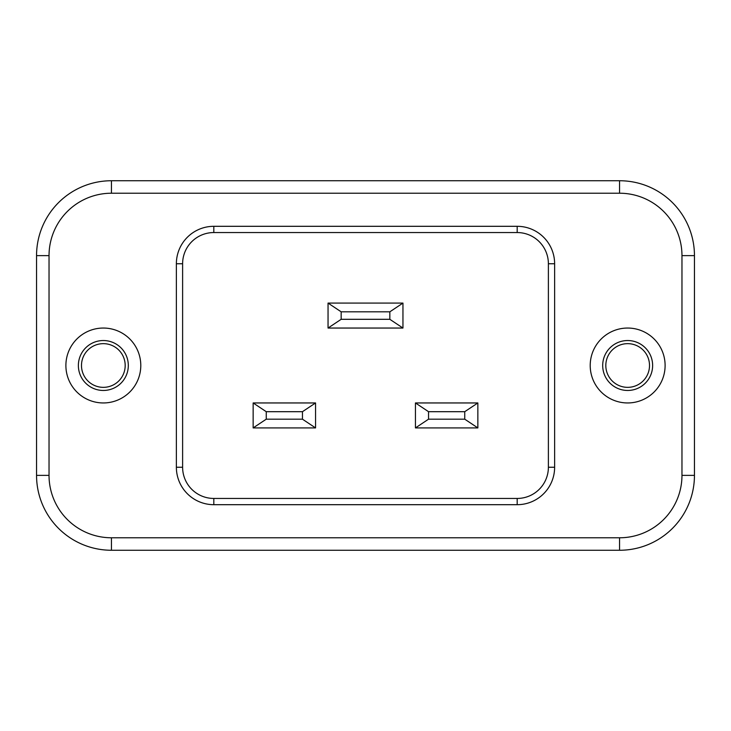 <?xml version="1.0" encoding="UTF-8"?>
<svg xmlns="http://www.w3.org/2000/svg" width="731" height="731" viewBox="0 0 731 731"><rect width="100%" height="100%" fill="white"/><g stroke="black" fill="none" stroke-linecap="round" stroke-linejoin="round"><path stroke-width="1.1" d="M125.184 365.5A21.848 21.848 0 0 0 103.336 343.652A21.848 21.848 0 0 0 81.488 365.5A21.848 21.848 0 0 0 103.336 387.348A21.848 21.848 0 0 0 125.184 365.5M128.309 365.5A24.964 24.964 0 0 0 103.336 340.536A24.964 24.964 0 0 0 78.372 365.5A24.964 24.964 0 0 0 103.336 390.464A24.964 24.964 0 0 0 128.309 365.5M140.791 365.5A37.455 37.455 0 0 0 103.336 328.045A37.455 37.455 0 0 0 65.891 365.5A37.455 37.455 0 0 0 103.336 402.955A37.455 37.455 0 0 0 140.791 365.5M649.512 365.5A21.848 21.848 0 0 1 627.664 387.348A21.848 21.848 0 0 1 605.816 365.5A21.848 21.848 0 0 1 627.664 343.652A21.848 21.848 0 0 1 649.512 365.5M652.628 365.5A24.964 24.964 0 0 1 627.664 390.464A24.964 24.964 0 0 1 602.691 365.5A24.964 24.964 0 0 1 627.664 340.536A24.964 24.964 0 0 1 652.628 365.5M665.109 365.5A37.455 37.455 0 0 1 627.664 402.955A37.455 37.455 0 0 1 590.209 365.5A37.455 37.455 0 0 1 627.664 328.045A37.455 37.455 0 0 1 665.109 365.5M49.032 255.64L36.55 255.64A74.9 74.9 0 0 1 111.45 180.74L619.55 180.74A74.9 74.9 0 0 1 694.45 255.64L694.45 475.36A74.9 74.9 0 0 1 619.55 550.26L111.45 550.26A74.9 74.9 0 0 1 36.55 475.36L36.55 255.64A74.9 74.9 0 0 1 111.45 180.74L111.45 193.222A62.418 62.418 0 0 0 49.032 255.64L49.032 475.36A62.418 62.418 0 0 0 111.45 537.778L619.55 537.778A62.418 62.418 0 0 0 681.968 475.36L681.968 255.64A62.418 62.418 0 0 0 619.55 193.222L111.45 193.222M554.628 263.754L548.387 263.754A31.214 31.214 0 0 0 517.183 232.549L213.817 232.549A31.214 31.214 0 0 0 182.613 263.754L182.613 467.246A31.214 31.214 0 0 0 213.817 498.451L517.183 498.451A31.214 31.214 0 0 0 548.387 467.246L548.387 263.754A31.214 31.214 0 0 0 517.183 232.549L213.817 232.549A31.214 31.214 0 0 0 182.613 263.754L182.613 467.246A31.214 31.214 0 0 0 213.817 498.451L213.817 504.692A37.455 37.455 0 0 1 176.372 467.246L176.372 263.754A37.455 37.455 0 0 1 213.817 226.308L517.183 226.308A37.455 37.455 0 0 1 554.628 263.754L554.628 467.246A37.455 37.455 0 0 1 517.183 504.692L213.817 504.692M328.045 303.082L328.045 328.045L341.158 319.31L341.158 311.817L328.045 303.082L402.955 303.082L402.955 328.045L389.842 319.31L341.158 319.31M341.158 311.817L389.842 311.817L389.842 319.31M389.842 311.817L402.955 303.082M402.955 328.045L328.045 328.045M253.145 402.955L253.145 427.918L266.258 419.183L266.258 411.69L253.145 402.955L315.564 402.955L315.564 427.918L302.46 419.183L266.258 419.183M266.258 411.69L302.46 411.69L302.46 419.183M302.46 411.69L315.564 402.955M315.564 427.918L253.145 427.918M415.436 402.955L415.436 427.918L428.54 419.183L428.54 411.69L415.436 402.955L477.855 402.955L477.855 427.918L464.742 419.183L428.54 419.183M428.54 411.69L464.742 411.69L464.742 419.183M464.742 411.69L477.855 402.955M477.855 427.918L415.436 427.918M619.55 193.222L619.55 180.74A74.9 74.9 0 0 1 694.45 255.64L681.968 255.64M681.968 475.36L694.45 475.36A74.9 74.9 0 0 1 619.55 550.26L619.55 537.778M111.45 537.778L111.45 550.26A74.9 74.9 0 0 1 36.55 475.36L49.032 475.36M517.183 504.692L517.183 498.451A31.214 31.214 0 0 0 548.387 467.246L554.628 467.246M176.372 263.754L182.613 263.754M182.613 467.246L176.372 467.246M213.817 226.308L213.817 232.549M517.183 226.308L517.183 232.549"/></g></svg>
